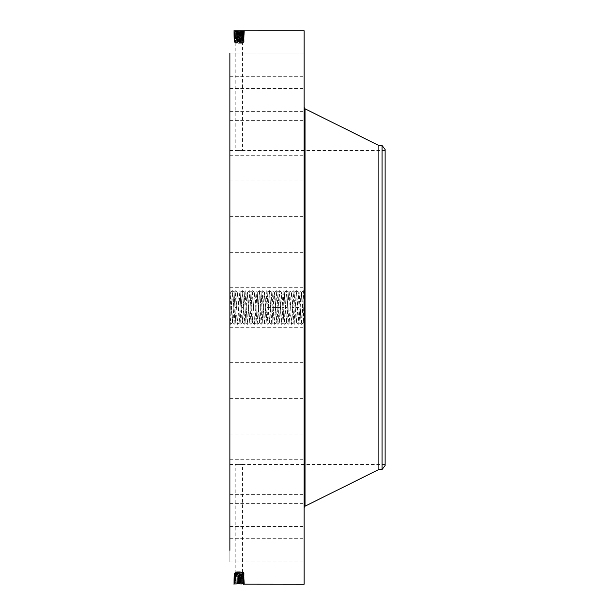 <?xml version="1.0" encoding="UTF-8"?>
<svg xmlns="http://www.w3.org/2000/svg" width="615" height="615" viewBox="0 0 615 615"><rect width="100%" height="100%" fill="white"/><g stroke="black" fill="none" stroke-linecap="round" stroke-linejoin="round"><path stroke-width="0.46" stroke-dasharray="3.08 2.31" d="M304.125 30.75L304.125 584.25M229.872 53.144L304.125 53.144L304.125 88.514L304.125 53.144L304.125 88.514L304.125 53.144L229.872 53.144L229.872 550.371M240.811 464.41L237.575 464.41L242.564 464.44L242.564 571.765L235.814 571.765L242.564 571.765L243.725 572.434L234.653 572.434L243.725 572.434L243.056 573.149L243.725 573.587L244.378 573.149L234.653 574.079L243.717 574.579L234.653 575.063L243.171 575.479L244.47 576.04L233.923 575.563L244.439 575.079L233.954 574.595L244.409 574.11L233.984 573.634L244.378 573.149L243.725 572.765L234.653 573.241L243.725 573.718L234.653 574.187L243.725 574.664L234.653 575.133L243.171 575.532L244.47 576.04L243.725 576.547L234.638 577.039L243.763 577.523L244.493 577.016L243.171 576.478L244.501 577.008L243.755 577.508L234.607 578.008L243.794 578.484L234.576 578.969L243.248 579.376L244.586 579.899L243.256 579.376L234.546 579.93L243.847 580.414L234.515 580.898L243.878 581.383L234.484 581.859L243.909 582.344L234.453 582.828L233.723 582.313L234.453 582.805L243.94 583.289L235.007 583.689L233.654 584.235L244.709 583.758L233.685 583.274L244.678 582.789L233.715 582.313L244.647 581.828L233.746 581.344L244.616 580.86L233.777 580.383L244.586 579.899L233.808 579.415L244.562 578.938L233.838 578.454L244.532 577.969L233.869 577.485L244.501 577.008L234.546 576.447L244.47 576.04L243.725 576.547L234.638 577.016L243.763 577.5L234.615 577.992L243.786 578.461L234.584 578.953L243.824 579.453L234.553 579.922L243.847 580.414L234.523 580.883L243.878 581.383L234.484 581.836L243.909 582.344L234.461 582.812L243.94 583.312L235.007 583.712L234.23 584.242M303.295 290.634L304.125 291.464L304.125 307.907L303.264 290.634L301.611 324.366L299.92 290.634L298.237 324.366L296.545 290.634L294.862 324.366L293.171 290.634L291.487 324.366L289.796 290.634L288.112 324.366L286.421 290.634L284.737 324.366L283.046 290.634L281.363 324.366L279.671 290.634L277.988 324.366L276.296 290.634L274.613 324.366L272.922 290.634L271.238 324.366L269.547 290.634L267.863 324.366L266.172 290.634L264.488 324.366L262.797 290.634L261.114 324.366L259.422 290.634L257.739 324.366L256.048 290.634L254.364 324.366L252.673 290.634L250.989 324.366L249.298 290.634L247.614 324.366L245.923 290.634L244.24 324.366L242.548 290.634L240.865 324.366L239.174 290.634L237.482 324.366L235.76 290.634L234.077 324.366L232.385 290.634L230.702 324.366L229.872 307.5L229.872 291.525L229.872 323.475L230.71 292.325L232.401 322.675L234.077 292.31L235.776 322.675L236.368 314.78L235.768 322.69L234.1 292.325L232.416 322.69M229.872 291.464L230.725 292.325L229.872 291.464M229.872 307.5L229.872 323.536L230.702 324.366M229.872 261.536L229.872 287.697L229.872 261.536M229.872 445.229L229.872 150.56L229.872 445.229M229.872 211.575L229.872 181.025L229.872 211.575M229.872 154.042L229.872 120.371L229.872 154.042M229.872 111.53L229.872 76.306L229.872 111.53M229.872 106.134L229.872 76.306L229.872 106.134M229.872 145.632L229.872 120.371L229.872 145.632M229.872 200.974L229.872 181.025L229.872 200.974M229.872 266.749L229.872 287.697L229.872 266.749M229.872 336.505L229.872 362.673L229.872 336.505M229.872 403.425L229.872 433.975L229.872 403.425M229.872 460.958L229.872 494.629L229.872 460.958M229.872 503.47L229.872 538.694L229.872 503.47M229.872 526.794L229.872 561.856L229.872 526.794M229.872 528.654L229.872 561.856L229.872 528.654M229.872 508.866L229.872 538.694L229.872 508.866M229.872 469.368L229.872 494.629L229.872 469.368M229.872 414.026L229.872 433.975L229.872 414.026M229.872 348.251L229.872 327.303L229.872 348.251M234.438 30.765L243.971 30.75L234.423 31.234L243.917 30.75M304.125 315.172L304.125 323.475L303.318 322.675L304.125 291.525L304.125 315.172M304.125 307.492L304.125 323.536L303.272 322.675L301.596 292.325L303.295 322.69M304.125 261.536L304.125 287.697L304.125 261.536M304.125 483.129L304.125 107.633L304.125 483.129M304.125 211.575L304.125 181.025L304.125 211.575M304.125 154.042L304.125 120.371L304.125 154.042M304.125 111.53L304.125 76.306L304.125 111.53M304.125 106.134L304.125 76.306L304.125 106.134M304.125 145.632L304.125 120.371L304.125 145.632M304.125 200.974L304.125 181.025L304.125 200.974M304.125 266.749L304.125 287.697L304.125 266.749M304.125 336.505L304.125 362.673L304.125 336.505M304.125 403.425L304.125 433.975L304.125 403.425M304.125 460.958L304.125 494.629L304.125 460.958M304.125 503.47L304.125 538.694L304.125 503.47M304.125 526.794L304.125 561.856L304.125 526.794M304.125 528.654L304.125 561.856L304.125 528.654M304.125 508.866L304.125 538.694L304.125 508.866M304.125 469.368L304.125 494.629L304.125 469.368M304.125 414.026L304.125 433.975L304.125 414.026M304.125 348.251L304.125 327.303L304.125 348.251M304.125 300.75L304.125 314.25L303.925 300.75M243.386 584.173L244.709 583.758L244.032 583.681L243.386 584.173L234.423 583.766L233.685 583.274L234.361 583.197L235.007 583.689M233.662 584.235L234.43 583.781L243.917 584.25M385.128 445.229L385.128 150.56L385.128 445.229M237.575 150.59L240.811 150.59L235.814 150.56L235.814 43.235L242.564 43.235L235.814 43.235L234.653 42.566L243.725 42.566L234.653 42.566L234.653 41.759L243.725 41.282L234.653 40.813L243.725 40.336L234.653 39.867L243.725 39.391L234.653 38.914L241.372 38.607L234.661 38.945L233.923 39.437L244.439 39.921L233.954 40.406L244.409 40.89L233.984 41.366L244.378 41.851L243.725 42.235L243.056 41.851L243.717 41.405L234.661 40.913L233.984 41.366L234.623 41.443L235.214 40.997M240.811 150.59L242.564 150.56L242.564 43.235L243.725 42.235L233.984 41.366L243.725 40.429L234.661 39.929L243.725 39.445L234.653 38.953L233.923 39.437L234.576 39.514L235.207 39.029M237.575 464.41L235.814 464.44L235.814 571.765L233.984 573.634L235.214 574.003M241.926 38.607L234.638 37.976L243.763 37.5L234.607 37.015L243.786 36.539L234.576 36.054L243.824 35.547L234.546 35.086L243.847 34.586L234.515 34.125L243.878 33.617L234.484 33.164L243.909 32.657L234.453 32.195L243.94 31.688L235.007 31.288L233.654 30.765L244.709 31.242L233.685 31.726L244.678 32.211L233.715 32.687L244.647 33.172L233.746 33.656L244.616 34.14L233.777 34.617L244.586 35.101L233.808 35.585L244.562 36.062L233.838 36.546L244.532 37.031L233.869 37.515L244.501 37.992L233.9 38.476L244.47 38.96L233.923 39.437L234.661 39.875L233.923 39.437M244.032 31.319L243.356 31.765L244.709 31.242L243.386 30.827M244.032 583.681L243.356 583.235L244.709 583.758L243.978 584.25M232.385 290.634L230.71 292.325L232.393 322.69L230.733 324.366M385.128 465.501L385.128 149.499M234.338 30.842L235.007 31.311L243.932 31.703L234.453 32.195L233.685 31.726L235.007 31.311M378.871 145.501L378.871 469.499M303.925 302.18L303.925 312.82L304.125 302.18M303.925 313.127L303.925 313.942L304.125 313.127M303.925 311.359L304.125 312.174L303.925 311.359M303.925 301.873L303.925 301.058L304.125 301.873M303.925 303.641L304.125 302.826L303.925 303.641M382.053 145.501L382.053 469.499M293.14 322.69L292.033 300.22L293.147 322.675L294.846 292.325L296.538 322.675L298.229 292.31L299.92 322.69L301.604 292.31M299.92 290.634L301.596 292.325L300.497 314.78L299.92 322.69L298.237 324.366M304.125 312.174L304.125 311.359L304.125 312.174M304.125 302.826L304.125 303.641L304.125 302.826M234.361 583.197L235.038 582.751L233.685 583.274L234.423 583.766M243.924 579.822L243.279 580.314L244.616 580.86L243.302 581.283L244.647 581.828L243.332 582.244L244.678 582.789L243.356 583.212M243.771 40.967L243.171 41.359L244.409 40.89L243.171 40.505M234.623 41.443L235.207 41.835L234.653 41.759M234.623 573.557L235.207 573.165L234.653 573.241M243.771 574.033L243.171 573.641L244.409 574.11L243.171 574.495M241.372 38.607L243.732 38.445L244.47 38.96L243.725 38.453L244.501 37.992L243.755 37.492L234.607 36.992L243.794 36.516L234.576 36.031L243.248 35.624L244.586 35.101L243.256 35.624L234.546 35.07L243.847 34.586L234.515 34.102L243.878 33.617L234.484 33.141L243.909 32.657L234.361 31.803M243.924 35.178L243.279 34.686L244.616 34.14L243.302 33.717L244.647 33.172L243.332 32.756L244.678 32.211L243.356 31.788M291.487 324.366L293.163 322.675L294.839 292.325L296.545 322.69L298.206 292.31L299.889 322.69L301.573 324.366M304.125 306.824L303.925 304.548L303.925 306.808M304.125 306.631L304.125 305.132L303.925 306.601M304.125 307.754L304.125 310.168L303.925 307.754M304.125 310.467L304.125 311.059L303.925 310.444M243.901 582.328L244.647 581.836L243.901 582.328L244.67 582.782M234.392 582.236L235.061 581.782L233.715 582.313L235.038 582.728M244.401 40.882L243.725 40.429L244.401 40.882L243.717 41.29L244.378 41.851L243.056 41.851M234.599 40.482L235.207 40.89L233.954 40.406L235.214 40.013M233.992 573.641L234.661 574.087L233.992 573.641L234.661 573.234M244.401 574.118L243.725 574.571L244.401 574.118L243.725 573.587M243.725 572.765L244.378 573.149L243.056 573.149M234.599 574.518L235.207 574.11L233.954 574.595L235.214 574.987M243.901 32.672L244.647 33.164L243.901 32.672L244.67 32.218M233.692 31.734L234.461 32.18L233.715 32.687L235.038 32.272M304.125 309.014L303.925 309.622L304.125 309.014M234.415 581.267L235.091 580.821L233.746 581.344L235.061 581.759M236.644 307.446L237.482 292.31L238.059 300.22L237.452 292.31L236.644 307.446M243.794 39.998L243.171 40.413L244.439 39.921L243.171 39.521M234.653 40.921L233.954 40.406L235.207 39.937L234.576 39.514M243.794 575.002L243.171 574.587L244.439 575.079L243.171 575.479M234.653 574.079L233.954 574.595L234.653 575.133L233.923 575.563L234.576 575.486L235.207 575.971L234.661 576.055L241.926 576.393M234.415 33.733L235.091 34.179L233.746 33.656L235.061 33.241M234.392 32.764L235.061 33.218L233.715 32.687L234.453 32.195M238.328 307.554L239.174 322.69L239.742 314.78L239.143 322.69L238.328 307.554M243.717 39.437L244.439 39.921L243.725 39.391L244.47 38.96L243.171 38.537M234.576 575.486L235.207 575.063L233.931 575.555L234.653 576.047L233.931 575.563M243.717 575.563L244.439 575.079L243.725 575.555L235.207 575.971M293.171 290.634L294.831 292.31M235.799 290.634L237.475 292.325L239.143 290.634L240.857 292.31L239.742 314.78L240.849 292.325L242.518 322.69L244.209 292.31L245.892 322.69L247.584 292.31L249.29 322.675L250.974 292.325L252.642 322.69L253.219 314.78L252.673 322.69M242.518 290.634L240.842 292.325L242.548 322.69L244.217 292.325L245.9 322.675L247.607 292.31L249.298 322.69L250.982 292.31L252.65 322.675L250.989 324.366M243.817 39.037L244.463 38.968M244.463 576.032L243.717 575.602L235.207 576.009L241.372 576.393M234.438 580.306L235.114 579.86L233.777 580.383L235.091 580.798M234.546 38.553L235.207 38.991L233.9 38.476L234.546 38.553L235.199 38.061L234.638 37.961L243.763 37.477L244.532 37.031L243.225 36.616M234.546 576.447L235.207 576.009L233.9 576.524L235.191 576.962L233.869 577.485L235.168 577.908M234.438 34.694L235.114 35.14L233.777 34.617L235.091 34.202M290.641 307.446L291.479 292.31L292.056 300.22L291.456 292.31L290.641 307.446M243.871 37.108L243.202 37.553L244.493 37.984L243.171 38.522L234.638 37.961L233.869 37.515L235.168 37.092M243.171 576.463L243.817 575.963M288.95 307.554L289.796 322.69L290.372 314.78L289.765 322.69L288.95 307.554M234.469 579.338L235.138 578.892L233.808 579.415L235.114 579.837M234.469 35.662L235.138 36.108L233.808 35.585L235.114 35.163M287.267 307.446L286.421 322.69L288.081 292.31L288.681 300.22L288.081 292.31L287.267 307.446M243.901 578.861L243.225 578.408L244.562 578.938L243.248 579.353M243.194 37.577L243.847 38.069M243.194 577.423L243.847 576.932M243.901 36.139L243.225 36.593L244.562 36.062L243.248 35.647M276.266 322.69L275.159 300.22L276.273 322.675L277.965 292.325L279.671 322.69L281.355 292.31L283.023 322.675L284.707 292.31L286.421 322.69M284.737 324.366L286.413 322.675L284.73 292.31M243.786 578.469L244.524 577.977L243.202 577.447L244.532 577.969L243.786 578.469L244.555 578.93M234.492 578.377L235.168 577.931L233.838 578.454L235.145 578.869M243.786 36.531L244.532 37.031L243.786 36.531L244.555 36.07M234.492 36.623L235.168 37.069L233.838 36.546L235.145 36.131M283.046 290.634L284.722 292.325L283.623 314.78L283.046 322.69L281.363 324.366M274.613 324.366L276.289 322.675L277.957 292.31L279.641 322.69L281.332 292.31L283.015 322.69L284.699 324.366M253.488 307.554L254.333 292.31L254.902 300.22L254.356 292.31L253.488 307.554M255.171 307.446L256.017 322.69L256.593 314.78L256.048 322.69L255.171 307.446M252.673 290.634L254.349 292.325L256.017 290.634L257.723 292.325L256.616 314.78L257.731 292.31L259.422 322.69L261.091 292.325L262.774 322.675L264.481 292.31L266.172 322.69L267.856 292.31L269.547 322.69L271.23 292.31L272.922 322.69L274.605 292.31L275.182 300.22L274.582 292.31L272.914 322.675L271.223 292.325L269.539 322.675L267.848 292.325L266.164 322.675L264.488 324.366M259.392 290.634L257.716 292.325L259.392 322.69L261.083 292.31L262.789 322.675L264.458 292.31L266.141 322.69L267.825 324.366M234.107 324.366L235.783 322.675L237.452 324.366L239.166 322.675L240.826 324.366M269.547 290.634L271.223 292.325L272.891 290.634L274.598 292.325L276.266 290.634M286.421 290.634L288.097 292.325L289.765 290.634L291.472 292.325L293.14 290.634M233.654 30.765L234.43 31.219L233.692 31.719L234.423 31.234M244.709 31.242L243.971 30.75L244.701 31.234L243.932 31.703L244.678 32.211L243.94 31.688M305.025 108.824L305.025 506.176M243.94 583.312L244.678 582.797L243.94 583.289L244.701 583.75M243.332 582.267L244.009 582.712M243.332 32.733L244.009 32.288M243.302 581.306L243.978 581.752M243.302 33.694L243.978 33.248M243.878 581.367L244.616 580.868L243.878 581.36L244.639 581.821M243.878 33.633L244.616 34.133L243.878 33.641L244.639 33.179M243.279 580.337L243.955 580.783M243.279 34.663L243.955 34.217M243.847 580.399L244.586 579.907L243.847 580.391L244.616 580.852M243.847 34.601L244.586 35.093L243.847 34.609L244.616 34.148M233.785 580.376L234.553 579.922L233.808 579.422L234.546 579.93M233.9 38.476L234.638 37.961L233.9 38.468L234.661 38.93M233.9 576.524L234.638 577.039L233.9 576.532L234.653 576.047M233.785 34.625L234.553 35.078L233.808 35.578L234.546 35.07M235.191 38.038L234.523 37.592M235.191 576.962L234.523 577.408M233.815 579.407L234.584 578.961L233.838 578.461L234.576 578.969M233.815 35.593L234.584 36.039L233.838 36.539L234.576 36.031M243.871 577.892L243.225 578.384M233.869 37.515L234.607 37.015L233.869 37.507M233.846 578.446L234.615 577.992L233.869 577.493L234.607 578.008M234.953 307.554L236.621 307.5M241.703 307.554L243.379 307.5M267.018 307.446L268.686 307.5M268.701 307.554L270.377 307.5M272.076 307.554L273.752 307.5M273.767 307.446L275.435 307.5M275.451 307.554L277.127 307.5M277.142 307.446L278.81 307.5M278.826 307.554L280.502 307.5M282.2 307.554L283.876 307.5M285.575 307.554L287.251 307.5M292.325 307.554L294.001 307.5M295.7 307.554L297.376 307.5M297.391 307.446L299.059 307.5M229.872 252.327L304.125 252.327L229.872 252.327M229.872 287.697L304.125 287.697L229.872 287.697M385.128 150.56L242.564 150.56M229.872 150.56L235.814 150.56M385.128 464.44L242.564 464.44M229.872 464.44L235.814 464.44M229.872 216.395L304.125 216.395L229.872 216.395M229.872 181.025L304.125 181.025L229.872 181.025M229.872 155.741L304.125 155.741L229.872 155.741M229.872 120.371L304.125 120.371L229.872 120.371M229.872 111.676L304.125 111.676L229.872 111.676M229.872 76.306L304.125 76.306L229.872 76.306M229.872 88.514L304.125 88.514L229.872 88.514M229.872 327.303L304.125 327.303L229.872 327.303M229.872 362.673L304.125 362.673L229.872 362.673M229.872 398.605L304.125 398.605L229.872 398.605M229.872 433.975L304.125 433.975L229.872 433.975M229.872 459.259L304.125 459.259L229.872 459.259M229.872 494.629L304.125 494.629L229.872 494.629M229.872 503.324L304.125 503.324L229.872 503.324M229.872 538.694L304.125 538.694L229.872 538.694M229.872 561.856L304.125 561.856L229.872 561.856M229.872 526.486L304.125 526.486L229.872 526.486M234.453 582.805L233.692 583.266M234.107 292.31L232.424 290.634M243.725 42.235L244.378 41.851L243.717 41.405M233.992 41.374L234.661 41.766M296.545 290.634L298.221 292.325L299.889 290.634M233.723 582.305L234.492 581.851M233.723 32.695L234.492 33.148M298.198 324.366L296.522 322.675L294.862 324.366M244.432 39.929L243.717 40.344M233.961 40.398L234.661 39.929M244.432 575.071L243.717 574.656M233.961 574.602L234.661 575.071M234.515 580.875L233.754 581.336M234.515 34.125L233.754 33.664M242.518 322.69L240.865 324.366M244.209 292.31L242.548 290.634M243.824 579.453L244.586 579.891M247.576 324.366L245.9 322.675L244.24 324.366M244.493 37.999L243.732 38.461M244.493 577.001L243.732 576.539M243.824 35.547L244.586 35.109M249.267 290.634L247.591 292.325L245.923 290.634M250.951 324.366L249.275 322.675L247.614 324.366M233.877 37.523L234.646 37.969M243.763 37.5L244.524 37.038M233.877 577.477L234.646 577.031M243.763 577.5L244.524 577.962M249.298 290.634L250.982 292.31M234.607 36.992L233.846 36.554M279.671 290.634L281.347 292.325L283.015 290.634M277.988 324.366L279.664 322.675L281.324 324.366M276.296 290.634L277.957 292.31M257.739 324.366L259.392 322.69M259.422 290.634L261.083 292.31M261.114 324.366L262.789 322.675L264.45 324.366M262.797 290.634L264.473 292.325L266.141 290.634M269.547 322.69L267.863 324.366M267.856 292.31L266.172 290.634M234.077 324.366L232.401 322.675M235.76 290.634L234.084 292.325M244.201 324.366L242.525 322.675M245.892 290.634L244.217 292.325M252.642 290.634L250.966 292.325M254.364 324.366L256.04 322.675L257.7 324.366M254.326 324.366L252.65 322.675M261.075 324.366L259.399 322.675M262.766 290.634L261.091 292.325M269.516 290.634L267.84 292.325M271.238 324.366L272.914 322.675L274.574 324.366M271.2 324.366L269.524 322.675M277.949 324.366L276.273 322.675M279.641 290.634L277.965 292.325M286.39 290.634L284.714 292.325M288.112 324.366L289.788 322.675L291.449 324.366M288.074 324.366L286.398 322.675M294.823 324.366L293.147 322.675M296.515 290.634L294.839 292.325M301.611 324.366L303.287 322.675M303.264 290.634L301.588 292.325"/><path stroke-width="0.92" d="M243.386 584.173L304.125 584.25L304.125 30.75L234.438 30.765M229.872 550.371L229.872 53.144M243.448 584.242L243.917 584.25M385.128 149.499L385.128 465.501L382.053 469.499L382.053 145.501L385.128 149.499M382.053 469.499L378.871 469.499L378.871 145.501L305.025 108.824L304.125 107.371M378.871 469.499L305.025 506.176L305.025 108.824M305.025 506.176L304.125 507.629M382.053 145.501L378.871 145.501"/></g></svg>

